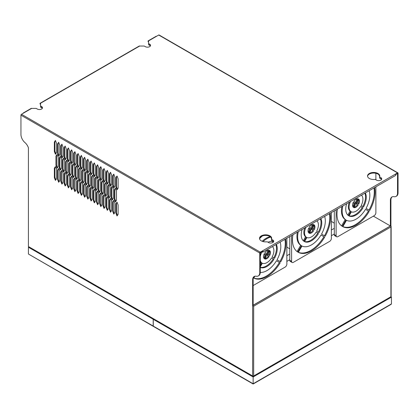 <?xml version="1.0" encoding="UTF-8"?>
<svg xmlns="http://www.w3.org/2000/svg" width="419" height="419" viewBox="0 0 419 419"><rect width="100%" height="100%" fill="white"/><g stroke="black" fill="none" stroke-linecap="round" stroke-linejoin="round"><path stroke-width="0.63" d="M330.025 213.323A26.889 15.524 -60 0 1 330.502 217.938A26.889 15.524 -60 0 1 325.207 236.201L321.541 234.085A19.557 11.292 120 0 0 325.317 220.933A19.557 11.292 120 0 0 324.652 216.424M324.474 235.777A26.889 15.524 120 0 0 329.769 217.513A26.889 15.524 120 0 0 329.444 213.659M320.839 218.629A14.513 8.38 -60 0 1 321.755 222.992A14.513 8.38 -60 0 1 319.016 232.629L316.644 231.262A9.778 5.646 120 0 0 318.403 224.924A9.778 5.646 120 0 0 316.953 220.871M318.283 232.205A14.513 8.38 120 0 0 321.017 222.568A14.513 8.38 120 0 0 320.404 218.88M314.192 224.867A4.892 2.823 -60 0 1 314.947 226.92A4.892 2.823 -60 0 1 314.192 229.842L313.48 229.434A2.881 1.666 -60 0 1 313.48 226.103L314.192 224.867M313.459 229.418A4.892 2.823 120 0 0 314.213 226.496A4.892 2.823 120 0 0 313.988 225.218M374.539 187.623A26.889 15.524 -60 0 1 375.015 192.242A26.889 15.524 -60 0 1 369.72 210.506L366.049 208.384A19.557 11.292 120 0 0 369.83 195.233A19.557 11.292 120 0 0 369.165 190.724M368.982 210.081A26.889 15.524 120 0 0 374.282 191.818A26.889 15.524 120 0 0 373.958 187.958M365.347 192.929A14.513 8.38 -60 0 1 366.264 197.291A14.513 8.38 -60 0 1 363.53 206.928L361.157 205.561A9.778 5.646 120 0 0 362.917 199.224A9.778 5.646 120 0 0 361.466 195.17M362.791 206.504A14.513 8.38 120 0 0 365.53 196.867A14.513 8.38 120 0 0 364.912 193.18M358.706 199.172A4.892 2.823 -60 0 1 359.46 201.225A4.892 2.823 -60 0 1 358.706 204.147L357.994 203.734A2.881 1.666 -60 0 1 357.994 200.402L358.706 199.172M357.973 203.723A4.892 2.823 120 0 0 358.722 200.801A4.892 2.823 120 0 0 358.502 199.523M285.512 239.024A26.889 15.524 -60 0 1 285.994 243.638A26.889 15.524 -60 0 1 280.693 261.901L277.027 259.785A19.557 11.292 120 0 0 280.803 246.634A19.557 11.292 120 0 0 280.143 242.124M279.96 261.477A26.889 15.524 120 0 0 285.255 243.214A26.889 15.524 120 0 0 284.93 239.359M276.325 244.324A14.513 8.38 -60 0 1 277.242 248.692A14.513 8.38 -60 0 1 274.503 258.329L272.135 256.957A9.778 5.646 120 0 0 273.89 250.625A9.778 5.646 120 0 0 272.439 246.571M273.769 257.905A14.513 8.38 120 0 0 276.503 248.268A14.513 8.38 120 0 0 275.891 244.576M269.679 250.567A4.892 2.823 -60 0 1 270.433 252.62A4.892 2.823 -60 0 1 269.679 255.543L268.967 255.129A2.881 1.666 -60 0 1 268.967 251.803L269.679 250.567M268.946 255.119A4.892 2.823 120 0 0 269.7 252.196A4.892 2.823 120 0 0 269.48 250.918M391.137 226.297L391.137 296.432A0.733 0.424 180 0 1 390.922 296.736A0.733 0.424 -120 0 1 390.77 297.071L253.516 376.309A0.733 0.733 0 0 1 252.783 376.309L28.424 246.534L252.631 375.974A0.733 0.424 -60 0 0 252.783 376.309A0.733 0.424 -60 0 0 253.149 376.278A0.733 0.424 -120 0 0 253.516 376.309A0.733 0.424 -120 0 0 253.668 375.974A0.733 0.424 180 0 1 252.631 375.974L252.631 305.613L390.922 225.773L391.137 226.297L390.922 226.972L253.668 306.216L252.631 305.613L252.631 279.866A7.333 4.232 60 0 1 254.15 276.509A7.333 4.232 60 0 1 256.192 276.236A7.333 4.232 -120 0 0 258.24 275.964L258.759 275.665A7.333 4.232 -120 0 0 260.278 272.308L260.278 252.746L262.524 251.447L262.524 250.85A0.733 0.424 60 0 1 263.006 251.494A0.733 0.424 60 0 1 262.891 252.081L395.651 175.435A0.733 0.424 -120 0 0 395.761 174.849A0.733 0.424 -120 0 0 395.285 174.199L397.531 172.906A0.733 0.424 -60 0 1 397.898 172.869A0.733 0.424 -60 0 1 398.05 173.204L398.05 192.766L397.531 193.065A7.333 4.232 60 0 1 396.013 196.422A7.333 4.232 60 0 1 393.965 196.694A7.333 4.232 -120 0 0 391.922 196.967A7.333 4.232 -120 0 0 390.403 200.324L390.403 225.972L253.149 305.215L253.149 279.567A7.333 4.232 60 0 1 254.417 276.372M397.898 172.869L159.089 34.992A0.733 0.424 120 0 0 158.722 35.028L156.476 36.327A0.733 0.424 -120 0 0 156.109 36.291L148.2 40.853A0.733 0.424 60 0 1 148.567 40.889L148.567 43.534L149.646 44.157A3.053 1.765 180 0 1 150.541 45.409A3.053 1.765 180 0 1 148.656 47.038A3.053 1.765 180 0 1 145.325 46.656L144.246 46.032L139.663 46.032A0.733 0.424 -120 0 0 139.297 45.996L40.161 103.231A0.733 0.424 60 0 1 40.528 103.268L40.528 105.913L41.607 106.536A3.053 1.765 180 0 1 42.502 107.783A3.053 1.765 180 0 1 40.617 109.411A3.053 1.765 180 0 1 37.286 109.029L36.207 108.406L31.624 108.406A0.733 0.424 -120 0 0 31.257 108.369L23.349 112.936A0.733 0.424 60 0 1 23.715 112.973L21.469 114.272A0.733 0.424 120 0 0 20.95 115.167L20.95 134.452A7.333 4.232 -120 0 0 24.946 142.586A7.333 4.232 60 0 1 28.424 147.813L28.424 246.534M258.24 275.964A7.333 4.232 -120 0 0 259.759 272.607L259.759 253.045A0.733 0.424 -60 0 1 260.278 252.144L21.469 114.272M153.275 326.102L253.149 383.762L253.149 376.974L153.275 319.315L153.275 326.102A0.733 0.424 120 0 0 153.427 326.438L253.149 384.008L391.137 304.341L391.44 303.922L391.44 297.134L253.149 376.974M153.385 326.406A0.733 0.424 -60 0 1 153.344 326.385A0.733 0.424 -60 0 1 153.192 326.05L153.192 319.262L28.424 247.231L28.817 247.006M153.344 326.385L28.424 254.019L153.192 326.05M264.986 254.103L264.274 253.689L264.986 254.103A2.881 1.666 -60 0 1 264.986 257.428L264.274 258.664A4.892 2.823 -60 0 1 264.274 253.689A2.881 1.666 -60 0 1 264.253 257.004L263.74 257.889M265.023 258.633A4.892 2.823 120 0 0 268.396 256.072L269.129 256.496A4.892 2.823 -60 0 1 264.824 258.984L265.536 257.748A3.981 2.299 120 0 0 265.536 253.149L264.824 252.736A4.892 2.823 -60 0 1 269.129 250.248L268.417 251.484A3.981 2.299 120 0 0 268.417 256.082L269.129 256.496M268.197 250.174L267.683 251.06A3.981 2.299 120 0 0 267.683 255.658L268.396 256.072M273.157 241.585L272.539 242.653M260.278 261.676A9.778 5.646 120 0 0 261.084 262.488L260.278 263.886M260.775 252.458A9.778 5.646 120 0 0 260.278 253.595M260.278 267.28A14.513 8.38 120 0 0 273.219 258.853L273.953 259.277A14.513 8.38 -60 0 1 260.278 267.463M260.278 266.851L262.367 263.232A9.778 5.646 120 0 0 271.585 257.91L273.219 258.853M253.846 277.996A26.889 15.524 120 0 0 279.41 262.43L280.143 262.854A26.889 15.524 -60 0 1 253.809 278.059L254.862 276.231M260.278 272.455A19.557 11.292 120 0 0 276.477 260.733L279.41 262.43M270.176 236.609A19.557 11.292 120 0 0 262.179 241.276M354.013 202.702L353.296 202.293L354.013 202.702A2.881 1.666 -60 0 1 354.013 206.033L353.296 207.269A4.892 2.823 -60 0 1 353.296 202.293A2.881 1.666 -60 0 1 353.275 205.609L352.767 206.494M354.05 207.232A4.892 2.823 120 0 0 357.423 204.671L358.156 205.095A4.892 2.823 -60 0 1 353.846 207.583L354.558 206.347A3.981 2.299 120 0 0 354.558 201.754L353.846 201.34A4.892 2.823 -60 0 1 358.156 198.852L357.444 200.088A3.981 2.299 120 0 0 357.444 204.687L358.156 205.095M357.218 198.779L356.71 199.664A3.981 2.299 120 0 0 356.71 204.263L357.444 204.687M349.305 202.194A9.778 5.646 120 0 0 350.111 211.092L347.807 215.083M349.09 215.827A14.513 8.38 120 0 0 362.246 207.457L362.98 207.882A14.513 8.38 -60 0 1 349.022 215.937L351.394 211.831A9.778 5.646 120 0 0 360.607 206.515L362.246 207.457M342.868 226.6A26.889 15.524 120 0 0 368.437 211.029L369.17 211.454A26.889 15.524 -60 0 1 342.831 226.658L346.503 220.305A19.557 11.292 120 0 0 365.499 209.338L368.437 211.029M341.888 206.473A19.557 11.292 120 0 0 345.219 219.566L341.585 225.857M309.5 228.402L308.787 227.988L309.5 228.402A2.881 1.666 -60 0 1 309.5 231.733L308.787 232.964A4.892 2.823 -60 0 1 308.787 227.988A2.881 1.666 -60 0 1 308.761 231.309L308.253 232.189M309.536 232.933A4.892 2.823 120 0 0 312.909 230.371L313.642 230.796A4.892 2.823 -60 0 1 309.332 233.283L310.05 232.047A3.981 2.299 120 0 0 310.05 227.449L309.332 227.04A4.892 2.823 -60 0 1 313.642 224.553L312.93 225.789A3.981 2.299 120 0 0 312.93 230.382L313.642 230.796M312.705 224.479L312.197 225.364A3.981 2.299 120 0 0 312.197 229.958L312.909 230.371M304.791 227.889A9.778 5.646 120 0 0 305.598 236.787L303.293 240.784M304.576 241.522A14.513 8.38 120 0 0 317.733 233.158L318.466 233.582A14.513 8.38 -60 0 1 304.513 241.637L306.881 237.531A9.778 5.646 120 0 0 316.094 232.21L317.733 233.158M298.354 252.301A26.889 15.524 120 0 0 323.924 236.73L324.657 237.154A26.889 15.524 -60 0 1 298.323 252.358L301.989 246.005A19.557 11.292 120 0 0 320.991 235.038L323.924 236.73M297.375 232.173A19.557 11.292 120 0 0 300.706 245.267L297.071 251.557M267.683 255.658L268.417 256.082L267.683 255.658M268.003 242.234A14.513 8.38 -60 0 1 273.361 241.648M260.278 260.466A9.778 5.646 120 0 0 261.823 262.912L260.278 265.583M261.823 262.912L261.084 262.488M261.823 252.275L261.456 252.065L261.823 252.275A9.778 5.646 120 0 0 260.278 256.501M271.585 257.91L273.953 259.277M276.477 260.733L280.143 262.854M259.529 238.715A26.889 15.524 -60 0 1 262.388 235.96M270.774 237.07A19.557 11.292 120 0 0 263.059 241.564M350.535 201.481A9.778 5.646 120 0 0 350.844 211.516L348.472 215.623A14.513 8.38 -60 0 1 346.654 203.723M350.844 211.516L350.111 211.092M360.607 206.515L362.98 207.882M365.499 209.338L369.17 211.454M342.836 205.928A19.557 11.292 120 0 0 345.953 219.991L342.286 226.344A26.889 15.524 -60 0 1 337.463 209.029M345.953 219.991L345.219 219.566M312.197 229.958L312.93 230.382L312.197 229.958M306.022 227.182A9.778 5.646 120 0 0 306.331 237.212L303.964 241.318A14.513 8.38 -60 0 1 302.141 229.423M306.331 237.212L305.598 236.787M316.094 232.21L318.466 233.582M320.991 235.038L324.657 237.154M298.323 231.623A19.557 11.292 120 0 0 301.439 245.691L297.773 252.044A26.889 15.524 -60 0 1 292.954 234.729M301.439 245.691L300.706 245.267M253.149 285.554L285.13 267.092A2.446 1.409 120 0 0 286.858 264.096L286.858 238.249M336.122 209.804L336.122 235.656A2.446 1.409 120 0 0 336.63 236.772A2.446 1.409 120 0 0 337.85 236.651L374.151 215.696A2.446 1.409 120 0 0 375.88 212.7L375.88 186.848M375.88 179.767L375.88 173.293M291.608 235.504L291.608 261.351A2.446 1.409 120 0 0 292.116 262.472A2.446 1.409 120 0 0 293.337 262.352L329.638 241.391A2.446 1.409 120 0 0 331.366 238.401L331.366 212.548M334.304 210.851L334.304 234.609A2.446 1.409 120 0 0 334.812 235.724L336.63 236.772M289.796 236.552L289.796 260.304A2.446 1.409 120 0 0 290.299 261.425L292.116 262.472M331.366 221.222A28.115 16.231 120 0 0 332.953 222.374L334.304 223.154M286.858 246.922A28.115 16.231 120 0 0 288.445 248.074L289.796 248.855M331.366 230.015L334.304 228.318M286.858 255.716L289.796 254.019M40.528 104.462A0.733 0.424 60 0 1 40.046 103.818A0.733 0.424 60 0 1 40.161 103.231M148.567 42.089A0.733 0.424 60 0 1 148.085 41.444A0.733 0.424 60 0 1 148.2 40.853M271.632 238.956A6.112 3.53 0 0 0 271.161 238.076L271.161 237.479A6.112 3.53 0 0 0 264.557 235.483A6.112 3.53 0 0 0 259.523 238.657M379.672 176.582A6.112 3.53 0 0 0 379.2 175.702L379.2 175.105A6.112 3.53 0 0 0 372.596 173.105A6.112 3.53 0 0 0 367.563 176.284M273.523 241.868A3.053 1.765 0 0 0 272.811 241.218L271.512 240.469L271.512 239.27L272.811 240.019A3.053 1.765 180 0 1 273.707 241.265A3.053 1.765 180 0 1 271.821 242.9A3.053 1.765 180 0 1 268.49 242.517L267.191 241.768A6.112 3.53 180 0 1 259.497 238.359A6.112 3.53 180 0 1 265.609 234.829A6.112 3.53 180 0 1 271.721 238.359A6.112 3.53 180 0 1 271.512 239.27M381.562 179.489A3.053 1.765 0 0 0 380.85 178.84L379.551 178.091L379.551 176.897L380.85 177.646A3.053 1.765 180 0 1 381.746 178.892A3.053 1.765 180 0 1 379.86 180.521A3.053 1.765 180 0 1 376.529 180.139L375.23 179.39A6.112 3.53 180 0 1 367.536 175.98A6.112 3.53 180 0 1 373.648 172.455A6.112 3.53 180 0 1 379.761 175.98A6.112 3.53 180 0 1 379.551 176.897M262.891 252.081A0.733 0.424 60 0 1 262.524 252.044L262.006 251.746M286.858 261.404L289.796 259.707M331.366 235.703L334.304 234.006M68.512 148.221L67.841 149.174L67.841 158.654L68.81 161.158M110.647 172.549L109.972 173.503L109.972 182.983L110.946 185.486M84.717 157.575L84.046 158.534L84.046 168.014L85.015 170.517M65.27 146.351L64.599 147.305L64.599 156.785L65.568 159.288M109.024 184.685L108.353 185.643L108.353 195.123L109.322 197.627M68.512 174.367L67.841 175.325L67.841 184.805L68.81 187.309M74.991 151.961L74.32 152.919L74.32 162.399L75.294 164.903M73.372 164.101L72.702 165.055L72.702 174.54L73.671 177.038M65.27 172.497L64.599 173.45L64.599 182.935L65.568 185.434M71.754 176.242L71.078 177.195L71.078 186.675L72.052 189.179M78.233 153.836L77.562 154.789L77.562 164.269L78.531 166.772M62.028 144.476L61.357 145.435L61.357 154.915L62.326 157.418M55.544 140.737L54.873 141.69L54.873 151.17L55.847 153.673M71.754 150.091L71.078 151.049L71.078 160.529L72.052 163.028M94.437 163.19L93.767 164.143L93.767 173.628L94.741 176.127M91.201 161.32L90.525 162.273L90.525 171.753L91.499 174.257M117.126 176.289L116.456 177.242L116.456 186.727L117.43 189.226M104.163 168.805L103.493 169.758L103.493 179.243L104.462 181.741M100.921 166.935L100.251 167.888L100.251 177.368L101.22 179.871M97.679 165.06L97.009 166.018L97.009 175.498L97.978 178.002M113.889 174.419L113.214 175.372L113.214 184.852L114.188 187.356M81.475 155.706L80.804 156.659L80.804 166.144L81.773 168.642M87.959 159.45L87.288 160.404L87.288 169.884L88.257 172.387M107.405 170.674L106.735 171.633L106.735 181.113L107.704 183.616M87.959 185.596L87.288 186.549L87.288 196.034L88.257 198.533M58.786 142.607L58.115 143.56L58.115 153.045L59.084 155.543M78.233 179.981L77.562 180.94L77.562 190.42L78.531 192.923M70.13 162.232L69.46 163.185L69.46 172.665L70.429 175.168M81.475 181.856L80.804 182.81L80.804 192.29L81.773 194.793M84.717 183.726L84.046 184.679L84.046 194.159L85.015 196.663M99.303 179.07L98.633 180.029L98.633 189.508L99.602 192.012M100.921 193.08L100.251 194.039L100.251 203.519L101.22 206.022M86.335 171.586L85.665 172.544L85.665 182.024L86.639 184.528M97.679 191.211L97.009 192.164L97.009 201.649L97.978 204.147M115.508 188.43L114.837 189.383L114.837 198.863L115.806 201.366M55.544 166.882L54.873 167.841L54.873 177.321L55.847 179.824M63.646 158.487L62.976 159.445L62.976 168.925L63.95 171.429M94.437 189.341L93.767 190.294L93.767 199.774L94.741 202.277M92.819 175.331L92.149 176.284L92.149 185.764L93.118 188.267M110.647 198.695L109.972 199.648L109.972 209.133L110.946 211.632M96.061 177.2L95.391 178.154L95.391 187.639L96.36 190.137M57.167 154.747L56.497 155.7L56.497 165.18L57.466 167.684M105.782 182.815L105.111 183.768L105.111 193.253L106.086 195.752M79.856 167.846L79.181 168.799L79.181 178.279L80.155 180.783M113.889 200.565L113.214 201.523L113.214 211.003L114.188 213.507M102.545 180.945L101.869 181.898L101.869 191.378L102.844 193.882M104.163 194.95L103.493 195.909L103.493 205.389L104.462 207.892M107.405 196.825L106.735 197.778L106.735 207.258L107.704 209.762M112.266 186.555L111.595 187.513L111.595 196.993L112.564 199.496M117.126 202.44L116.456 203.393L116.456 212.873L117.43 215.376M89.577 173.456L88.907 174.414L88.907 183.894L89.876 186.397M91.201 187.466L90.525 188.424L90.525 197.904L91.499 200.408M66.888 160.357L66.218 161.315L66.218 170.795L67.187 173.298M74.991 178.112L74.32 179.065L74.32 188.55L75.294 191.048M62.028 170.627L61.357 171.581L61.357 181.06L62.326 183.564M83.098 169.716L82.423 170.669L82.423 180.154L83.397 182.653M60.409 156.617L59.734 157.57L59.734 167.055L60.708 169.554M58.786 168.757L58.115 169.711L58.115 179.191L59.084 181.694M76.614 165.971L75.944 166.93L75.944 176.409L76.913 178.913M23.197 113.271A0.733 0.424 60 0 1 23.349 112.936M42.319 108.38A3.053 1.765 0 0 0 41.607 107.735L40.528 107.107L40.528 105.913M150.358 46.006A3.053 1.765 0 0 0 149.646 45.357L148.567 44.733L148.567 43.534M395.651 174.587L397.531 173.503L397.531 193.065M373.376 216.141L390.403 225.972M390.922 225.773L390.922 200.025A7.333 4.232 60 0 1 392.189 196.83M396.013 196.422L396.531 196.123A7.333 4.232 -120 0 0 398.05 192.766M68.402 147.938L69.481 150.725L69.481 160.205L68.402 161.739L67.323 158.958L67.323 149.473L68.402 147.938M67.841 149.174L67.323 149.473M67.841 158.654L67.323 158.958M111.616 184.533L110.537 186.067L109.453 183.281L109.453 173.801L110.537 172.267L111.616 175.048L111.616 184.533M109.972 173.503L109.453 173.801M109.972 182.983L109.453 183.281M85.686 160.079L85.686 169.559L84.607 171.099L83.528 168.312L83.528 158.832L84.607 157.293L85.686 160.079M84.046 158.534L83.528 158.832M84.046 168.014L83.528 168.312M65.16 146.069L66.239 148.85L66.239 158.335L65.16 159.869L64.081 157.083L64.081 147.603L65.16 146.069M64.599 147.305L64.081 147.603M64.599 156.785L64.081 157.083M107.835 195.422L107.835 185.942L108.914 184.402L109.998 187.188L109.998 196.668L108.914 198.208L107.835 195.422L108.353 195.123M108.353 185.643L107.835 185.942M67.323 175.624L68.402 174.084L69.481 176.87L69.481 186.35L68.402 187.89L67.323 185.104L67.323 175.624L67.841 175.325M67.841 184.805L67.323 185.104M74.886 151.678L75.965 154.464L75.965 163.944L74.886 165.484L73.802 162.698L73.802 153.218L74.886 151.678M74.32 152.919L73.802 153.218M74.32 162.399L73.802 162.698M74.341 176.085L73.262 177.619L72.183 174.838L72.183 165.358L73.262 163.819L74.341 166.605L74.341 176.085M72.702 165.055L72.183 165.358M72.702 174.54L72.183 174.838M65.16 186.02L64.081 183.234L64.081 173.754L65.16 172.214L66.239 175.001L66.239 184.48L65.16 186.02M64.599 182.935L64.081 183.234M64.599 173.45L64.081 173.754M72.723 188.225L71.644 189.76L70.56 186.974L70.56 177.494L71.644 175.959L72.723 178.74L72.723 188.225M71.078 177.195L70.56 177.494M71.078 186.675L70.56 186.974M78.123 153.553L79.207 156.334L79.207 165.819L78.123 167.354L77.044 164.573L77.044 155.088L78.123 153.553M77.562 154.789L77.044 155.088M77.562 164.269L77.044 164.573M61.918 144.194L62.997 146.98L62.997 156.46L61.918 158L60.839 155.213L60.839 145.733L61.918 144.194M61.357 145.435L60.839 145.733M61.357 154.915L60.839 155.213M56.518 152.72L55.434 154.255L54.355 151.474L54.355 141.989L55.434 140.454L56.518 143.235L56.518 152.72M54.873 141.69L54.355 141.989M54.873 151.17L54.355 151.474M72.723 162.074L71.644 163.614L70.56 160.828L70.56 151.348L71.644 149.808L72.723 152.595L72.723 162.074M71.078 151.049L70.56 151.348M71.078 160.529L70.56 160.828M93.248 164.447L94.333 162.907L95.412 165.694L95.412 175.173L94.333 176.713L93.248 173.927L93.248 164.447L93.767 164.143M93.767 173.628L93.248 173.927M91.091 174.838L90.006 172.057L90.006 162.572L91.091 161.037L92.17 163.824L92.17 173.304L91.091 174.838M90.525 171.753L90.006 172.057M90.525 162.273L90.006 162.572M117.016 189.812L115.937 187.026L115.937 177.546L117.016 176.006L118.1 178.793L118.1 188.272L117.016 189.812M116.456 186.727L115.937 187.026M116.456 177.242L115.937 177.546M105.132 180.788L104.053 182.323L102.974 179.542L102.974 170.062L104.053 168.522L105.132 171.308L105.132 180.788M103.493 169.758L102.974 170.062M103.493 179.243L102.974 179.542M101.896 169.433L101.896 178.918L100.811 180.453L99.732 177.666L99.732 168.187L100.811 166.652L101.896 169.433M100.251 167.888L99.732 168.187M100.251 177.368L99.732 177.666M96.49 175.797L96.49 166.317L97.569 164.777L98.654 167.563L98.654 177.043L97.569 178.583L96.49 175.797L97.009 175.498M97.009 166.018L96.49 166.317M114.858 186.403L113.779 187.937L112.695 185.156L112.695 175.671L113.779 174.136L114.858 176.923L114.858 186.403M113.214 175.372L112.695 175.671M113.214 184.852L112.695 185.156M80.286 156.963L81.365 155.423L82.443 158.209L82.443 167.689L81.365 169.224L80.286 166.443L80.286 156.963L80.804 156.659M80.804 166.144L80.286 166.443M86.77 170.182L86.77 160.702L87.849 159.168L88.928 161.949L88.928 171.434L87.849 172.968L86.77 170.182L87.288 169.884M87.288 160.404L86.77 160.702M108.374 182.658L107.295 184.198L106.217 181.411L106.217 171.931L107.295 170.392L108.374 173.178L108.374 182.658M106.735 171.633L106.217 171.931M106.735 181.113L106.217 181.411M86.77 196.333L86.77 186.853L87.849 185.313L88.928 188.1L88.928 197.579L87.849 199.119L86.77 196.333L87.288 196.034M87.288 186.549L86.77 186.853M59.76 145.11L59.76 154.59L58.676 156.125L57.597 153.344L57.597 143.864L58.676 142.324L59.76 145.11M58.115 143.56L57.597 143.864M58.115 153.045L57.597 153.344M78.123 179.699L79.207 182.485L79.207 191.965L78.123 193.505L77.044 190.718L77.044 181.238L78.123 179.699M77.562 180.94L77.044 181.238M77.562 190.42L77.044 190.718M68.941 172.968L68.941 163.483L70.02 161.949L71.104 164.73L71.104 174.215L70.02 175.75L68.941 172.968L69.46 172.665M69.46 163.185L68.941 163.483M82.443 193.84L81.365 195.374L80.286 192.588L80.286 183.108L81.365 181.574L82.443 184.355L82.443 193.84M80.804 182.81L80.286 183.108M80.804 192.29L80.286 192.588M85.686 186.23L85.686 195.71L84.607 197.244L83.528 194.463L83.528 184.978L84.607 183.443L85.686 186.23M84.046 184.679L83.528 184.978M84.046 194.159L83.528 194.463M99.193 178.787L100.272 181.574L100.272 191.054L99.193 192.593L98.114 189.807L98.114 180.327L99.193 178.787M98.633 180.029L98.114 180.327M98.633 189.508L98.114 189.807M100.811 206.604L99.732 203.817L99.732 194.337L100.811 192.798L101.896 195.584L101.896 205.064L100.811 206.604M100.251 203.519L99.732 203.817M100.251 194.039L99.732 194.337M87.309 174.089L87.309 183.569L86.225 185.109L85.146 182.323L85.146 172.843L86.225 171.303L87.309 174.089M85.665 172.544L85.146 172.843M85.665 182.024L85.146 182.323M96.49 192.462L97.569 190.928L98.654 193.714L98.654 203.194L97.569 204.729L96.49 201.948L96.49 192.462L97.009 192.164M97.009 201.649L96.49 201.948M114.319 189.681L115.398 188.147L116.477 190.928L116.477 200.413L115.398 201.948L114.319 199.166L114.319 189.681L114.837 189.383M114.837 198.863L114.319 199.166M54.355 177.619L54.355 168.139L55.434 166.6L56.518 169.386L56.518 178.866L55.434 180.406L54.355 177.619L54.873 177.321M54.873 167.841L54.355 168.139M62.457 159.744L63.541 158.204L64.62 160.99L64.62 170.47L63.541 172.01L62.457 169.224L62.457 159.744L62.976 159.445M62.976 168.925L62.457 169.224M93.248 190.593L94.333 189.058L95.412 191.839L95.412 201.324L94.333 202.859L93.248 200.073L93.248 190.593L93.767 190.294M93.767 199.774L93.248 200.073M92.709 188.849L91.63 186.067L91.63 176.582L92.709 175.048L93.788 177.829L93.788 187.314L92.709 188.849M92.149 185.764L91.63 186.067M92.149 176.284L91.63 176.582M111.616 201.199L111.616 210.678L110.537 212.218L109.453 209.432L109.453 199.952L110.537 198.412L111.616 201.199M109.972 199.648L109.453 199.952M109.972 209.133L109.453 209.432M97.03 179.704L97.03 189.184L95.951 190.718L94.872 187.937L94.872 178.457L95.951 176.918L97.03 179.704M95.391 178.154L94.872 178.457M95.391 187.639L94.872 187.937M58.136 166.731L57.057 168.265L55.978 165.479L55.978 155.999L57.057 154.464L58.136 157.245L58.136 166.731M56.497 155.7L55.978 155.999M56.497 165.18L55.978 165.479M105.672 182.532L106.756 185.318L106.756 194.798L105.672 196.333L104.593 193.552L104.593 184.067L105.672 182.532M105.111 183.768L104.593 184.067M105.111 193.253L104.593 193.552M80.825 170.344L80.825 179.83L79.746 181.364L78.662 178.578L78.662 169.098L79.746 167.563L80.825 170.344M79.181 168.799L78.662 169.098M79.181 178.279L78.662 178.578M112.695 211.302L112.695 201.822L113.779 200.282L114.858 203.068L114.858 212.548L113.779 214.088L112.695 211.302L113.214 211.003M113.214 201.523L112.695 201.822M103.514 183.443L103.514 192.929L102.435 194.463L101.351 191.677L101.351 182.197L102.435 180.662L103.514 183.443M101.869 181.898L101.351 182.197M101.869 191.378L101.351 191.677M104.053 208.473L102.974 205.687L102.974 196.207L104.053 194.673L105.132 197.454L105.132 206.934L104.053 208.473M103.493 205.389L102.974 205.687M103.493 195.909L102.974 196.207M107.295 210.343L106.217 207.562L106.217 198.077L107.295 196.542L108.374 199.329L108.374 208.809L107.295 210.343M106.735 207.258L106.217 207.562M106.735 197.778L106.217 198.077M113.235 189.058L113.235 198.538L112.156 200.078L111.077 197.291L111.077 187.812L112.156 186.277L113.235 189.058M111.595 187.513L111.077 187.812M111.595 196.993L111.077 197.291M117.016 202.157L118.1 204.938L118.1 214.423L117.016 215.958L115.937 213.171L115.937 203.692L117.016 202.157M116.456 203.393L115.937 203.692M116.456 212.873L115.937 213.171M89.467 173.178L90.551 175.959L90.551 185.439L89.467 186.979L88.388 184.192L88.388 174.713L89.467 173.178M88.907 174.414L88.388 174.713M88.907 183.894L88.388 184.192M92.17 189.969L92.17 199.449L91.091 200.989L90.006 198.203L90.006 188.723L91.091 187.183L92.17 189.969M90.525 188.424L90.006 188.723M90.525 197.904L90.006 198.203M67.862 172.34L66.778 173.88L65.699 171.093L65.699 161.614L66.778 160.079L67.862 162.86L67.862 172.34M66.218 161.315L65.699 161.614M66.218 170.795L65.699 171.093M75.965 180.615L75.965 190.095L74.886 191.63L73.802 188.849L73.802 179.363L74.886 177.829L75.965 180.615M74.32 179.065L73.802 179.363M74.32 188.55L73.802 188.849M61.918 170.344L62.997 173.131L62.997 182.611L61.918 184.145L60.839 181.364L60.839 171.879L61.918 170.344M61.357 171.581L60.839 171.879M61.357 181.06L60.839 181.364M82.988 183.234L81.904 180.453L81.904 170.968L82.988 169.433L84.067 172.219L84.067 181.699L82.988 183.234M82.423 180.154L81.904 180.453M82.423 170.669L81.904 170.968M59.215 157.869L60.299 156.334L61.378 159.12L61.378 168.6L60.299 170.135L59.215 167.354L59.215 157.869L59.734 157.57M59.734 167.055L59.215 167.354M58.676 168.475L59.76 171.256L59.76 180.741L58.676 182.275L57.597 179.489L57.597 170.009L58.676 168.475M58.115 169.711L57.597 170.009M58.115 179.191L57.597 179.489M75.425 176.708L75.425 167.228L76.504 165.688L77.583 168.475L77.583 177.955L76.504 179.494L75.425 176.708L75.944 176.409M75.944 166.93L75.425 167.228M395.285 174.199L260.278 252.144M390.99 296.872L391.44 297.134M153.668 319.089L153.275 319.315M153.192 319.262L153.579 319.037M28.424 247.231L28.424 254.019M397.531 172.906L158.722 35.028M259.759 253.045L20.95 115.167M390.922 226.972L390.922 296.736L253.668 375.974L253.668 306.216M391.44 303.922L253.149 383.762M264.253 257.004L264.986 257.428M267.683 251.06L268.417 251.484M353.275 205.609L354.013 206.033M356.71 199.664L357.444 200.088M308.761 231.309L309.5 231.733M312.197 225.364L312.93 225.789M334.304 234.609L336.122 235.656M289.796 260.304L291.608 261.351M380.85 178.84L380.85 177.646M272.811 241.218L272.811 240.019M41.607 107.735L41.607 106.536M139.663 46.032L40.528 103.268M149.646 45.357L149.646 44.157M156.476 36.327L148.567 40.889M31.624 108.406L23.715 112.973M390.922 200.025L390.403 200.324M260.278 272.308L259.759 272.607M253.149 279.567L252.631 279.866M390.77 297.071A0.733 0.733 0 0 0 391.137 296.432"/></g></svg>
